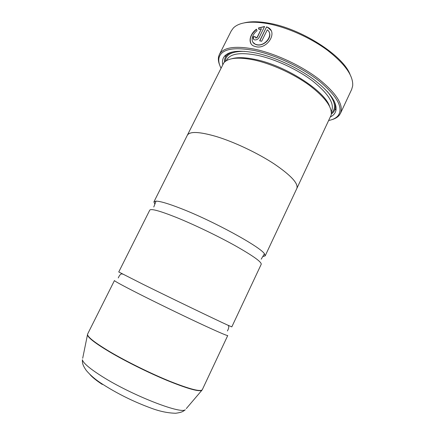 <?xml version="1.0" encoding="UTF-8"?>
<svg xmlns="http://www.w3.org/2000/svg" width="435" height="435" viewBox="0 0 435 435"><rect width="100%" height="100%" fill="white"/><g stroke="black" fill="none" stroke-linecap="round" stroke-linejoin="round"><path stroke-width="0.65" d="M143.235 284.403C171.406 298.323 216.092 319.85 227.456 325.005L231.817 326.875L261.223 264.279C261.701 261.99 252.958 255.764 235.003 245.596C217.527 235.873 193.836 224.503 176.36 217.435C159.786 210.85 150.918 208.425 149.76 210.154L118.75 271.973L143.235 284.403M154.838 204.222L153.919 201.862L156.034 201.139C160.026 201.149 168.28 203.591 180.797 208.457C212.992 220.877 260.369 246.841 264.426 253.774L265.165 255.878L262.74 256.617M251.082 43.81C249.037 39.188 250.767 34.452 256.264 29.607M252.958 42.32L255.514 44.424L256.797 44.81C263.849 46.741 272.941 37.421 268.835 31.576M256.677 44.631L255.394 44.245C250.288 42.429 251.474 34.8 257.052 30.76L256.443 29.199C249.375 34.289 247.64 43.946 254.138 46.175L255.671 46.637C266.927 49.905 278.335 32.304 267.77 27.361L266.563 26.872L259.651 40.819L261.647 41.254L267.308 29.814C274.175 34.599 264.92 46.947 256.677 44.631M259.842 40.857L266.563 26.872M266.677 27.062L267.878 27.552L270.923 30.368M255.639 37.883L255.927 38.117L257.373 37.274L261.419 28.71L257.259 37.084L255.813 37.927L255.367 36.79L253.513 36.54C252.833 38.101 253.105 39.188 254.328 39.792L254.823 39.922C256.639 40.036 258.091 39.204 259.184 37.426L264.6 26.513L258.439 27.949L259.07 29.531L261.419 28.71M244.122 22.903C250.413 21.31 258.499 21.375 268.373 23.098C300.759 28.302 342.845 55.294 350.017 74.325M340.474 113.35L351.681 89.392L352.676 85.874C353.465 75.913 345.085 64.07 327.55 50.346C310.378 37.579 286.48 27.003 267.128 23.523C250.435 20.798 239.19 22.277 233.399 27.954L231.251 30.918L219.354 54.538C223.247 47.344 234.938 45.544 254.431 49.139C275.023 53.396 301.025 65.44 318.654 78.947C336.549 93.438 343.819 104.906 340.474 113.35L339.387 115.112C337.723 117.194 335.206 118.711 331.829 119.674M328.806 120.479C333.118 119.609 336.255 117.95 338.212 115.509C343.46 107.788 337.315 96.472 319.779 81.557C302.396 67.648 275.529 54.919 254.366 50.52C233.318 46.719 221.545 49.095 219.055 57.648C218.348 60.699 218.984 64.19 220.969 68.11M231.659 58.763C237.292 57.094 245.226 57.338 255.465 59.503C285.442 65.489 324.755 90.877 329.545 106.298M187.104 135.698L223.731 62.961C228.043 57.79 238.195 56.806 254.192 60.014C271.777 63.847 293.739 73.885 309.318 85.255C325.244 97.44 332.519 107.396 331.149 115.117L296.637 188.882M222.753 64.559C222.062 61.308 222.622 58.556 224.433 56.305C229.071 50.949 239.598 49.856 256.008 53.026C274.229 56.871 296.974 67.202 313.14 79.045C329.648 91.741 337.25 102.214 335.945 110.457C335.293 113.269 333.476 115.405 330.497 116.879M224.465 62.151C224.291 59.677 224.938 57.55 226.401 55.762C227.826 54.049 230.006 52.76 232.948 51.89M202.302 389.695C200.627 391.978 189.899 389.211 170.112 381.386C151.005 373.638 126.661 361.654 109.919 351.768C94.161 342.312 86.734 336.391 87.636 334.009L114.454 280.542C114.454 281.119 122.518 285.501 138.64 293.701C155.708 302.347 179.775 314.065 198.164 322.683C217.152 331.541 227.01 335.825 227.739 335.548L202.302 389.695L201.443 390.499C197.648 391.582 186.098 388.183 166.79 380.315C148.204 372.577 125.617 361.349 109.816 352.024C95.994 343.759 88.566 338.147 87.533 335.189L87.522 334.308M153.919 201.862L187.306 135.301C189.655 131.201 199.339 131.615 216.364 136.546C234.242 141.984 257.547 153 274.083 163.848C290.988 175.354 298.579 183.57 296.855 188.491M187.278 135.285C189.627 131.185 199.317 131.598 216.347 136.53C234.247 142 257.542 153.006 274.066 163.848C290.961 175.349 298.551 183.559 296.828 188.48L265.165 255.878M334.145 101.029C335.282 103.878 335.619 106.39 335.151 108.571C334.656 110.827 333.379 112.649 331.334 114.041M219.729 65.239C218.397 61.993 218.033 59.073 218.642 56.485L219.354 54.538M259.102 29.515L258.559 28.139L264.311 26.682M253.496 39.161L253.513 36.54M253.627 36.725L255.301 36.948M202.139 389.961L186.3 408.585M226.004 60.927L226.793 59.872C230.229 53.597 240.473 52.086 257.52 55.343C275.333 59.127 297.622 69.502 312.803 81.117C328.251 93.585 334.548 103.481 331.682 110.805L331.339 112.078M225.243 61.471C225.547 54.614 231.969 51.238 244.508 51.346M102.051 376.427C131.158 394.953 180.666 414.316 185.326 409.743C183.135 411.456 181.863 412.402 175.751 413.25C167.883 413.092 159.547 411.341 150.744 408.003C133.24 401.559 116.955 393.468 101.877 383.746C95.662 379.788 90.475 375.367 86.309 370.484C82.182 364.557 82.438 362.725 82.373 359.756C83.188 363.073 89.751 368.63 102.051 376.427M102.269 384.437C96.162 380.391 92.041 377.058 89.898 374.426M82.688 358.271L87.636 334.009M327.424 91.611C335.265 101.398 336.587 108.532 331.383 113.013M227.456 325.005C228.94 325.527 229.163 327.022 228.13 329.496L227.445 330.953M264.426 253.774L261.212 259.162M156.034 201.139L153.789 207M122.915 274.246C121.588 273.397 120.272 274.148 118.967 276.491L118.249 277.932M338.212 115.509L339.387 115.112M226.401 55.762L224.433 56.305M335.151 108.571L335.945 110.457M219.055 57.648L218.642 56.485"/></g></svg>
